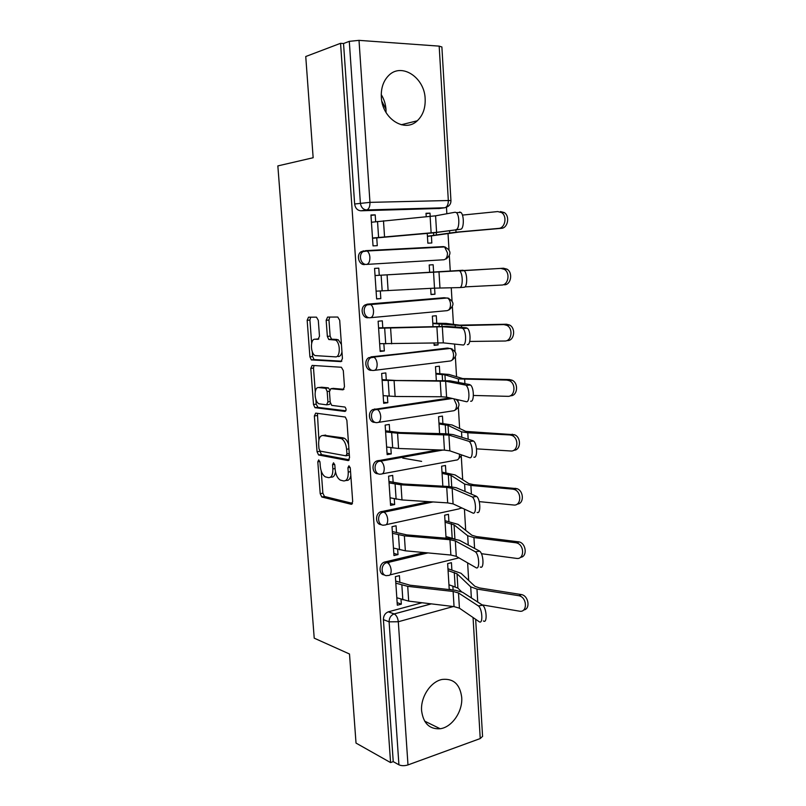 <?xml version="1.0" encoding="UTF-8"?>
<svg xmlns="http://www.w3.org/2000/svg" width="806" height="806" viewBox="0 0 806 806"><rect width="100%" height="100%" fill="white"/><g stroke="black" fill="none" stroke-linecap="round" stroke-linejoin="round"><path stroke-width="1.21" d="M318.733 459.883L317.806 461.778L320.204 493.695L321.806 497L351.225 504.284L352.696 501.574L350.308 468.226L348.958 465.787L347.93 467.752L348.242 472.074C348.343 478.089 346.802 481.041 343.598 480.93L340.364 480.124C337.482 478.351 335.749 474.774 335.145 469.394L334.833 465.153L333.533 462.775L332.556 464.709L332.868 468.931C332.979 474.825 331.508 477.726 328.445 477.636L325.352 476.87C322.581 475.157 320.899 471.651 320.294 466.362L319.982 462.211L318.733 459.883M421.609 710.791C423.331 723.425 429.527 729.42 440.187 728.745C452.075 727.264 462.876 711.325 461.707 697.351C459.984 684.244 453.486 678.269 442.192 679.438C430.767 681.463 420.42 697.049 421.609 710.791M381.329 97.143C382.094 118.673 404.824 133.111 417.256 120.799C422.888 115.46 425.518 108.145 425.155 98.846C424.651 77.416 401.338 62.082 388.532 75.663C383.324 81.043 380.916 88.197 381.329 97.143M386.044 112.528L385.993 109.495C385.611 104.115 384.029 99.148 381.248 94.594M318.299 320.304L316.466 317.151L308.497 317.191L307.167 320.314L309.917 356.836L311.317 359.889L340.978 361.622L342.439 358.499L339.699 320.284L337.774 317.04L327.579 317.09L326.168 320.294L327.347 336.384L328.757 339.477L335.498 340.102C340.555 342.459 340.515 357.592 335.477 356.867L315.126 355.597C310.33 353.431 310.169 338.711 314.975 339.235L318.108 339.316L319.478 336.213L318.299 320.304M390.567 762.577L356.02 743.082L349.502 654.009L314.219 638.161L277.848 165.905L313.151 157.734L305.746 56.521L340.555 43.312L390.567 762.577L393.237 761.62L398.92 764.803L389.107 621.829C389.167 617.92 390.799 615.3 394.013 613.96L431.26 603.855M315.69 413.125L314.36 415.967L317.05 451.743L318.582 454.977L348.081 460.579L349.552 457.737L346.872 420.339L345.311 417.045L315.69 413.125M313.504 404.531L310.784 368.382L312.113 365.41L341.381 367.254L343.306 370.579L344.474 386.789L343.003 389.842L330.843 388.704L329.442 391.686L330.208 402.174L331.719 405.378L344.998 407.05C346.399 408.954 346.419 410.415 345.059 411.433L314.965 407.675L313.504 404.531L316.204 404.159L315.841 399.313M439.572 208.462L360.907 210.789L366.67 209.943C363.133 209.62 361.038 207.344 360.383 203.092L349.29 41.348L359.013 40.36L439.179 46.133L441.879 46.99M468.679 580.461L467.631 562.87M465.697 530.368L464.437 509.14M462.684 479.721L461.304 456.629M459.632 428.51L458.372 407.272M457.999 401.126L457.919 399.756M456.549 376.724L455.4 357.401M455.027 351.194L454.604 344.081M453.435 324.355L452.398 306.985M452.025 300.729L451.249 287.732M450.252 270.937L449.365 256.026M448.992 249.699L448.035 233.68M446.846 213.751L446.443 206.87M340.555 43.312L343.537 43.524L349.29 41.348M393.237 761.62L383.414 619.633C383.465 615.754 385.087 613.154 388.291 611.835L422.062 602.747M482.562 736.341L480.235 738.558L407.987 764.924C404.511 765.982 401.489 765.942 398.92 764.803M451.874 569.902L451.431 562.679L447.642 563.626L449.244 589.599M399.877 582.466L399.423 575.635L395.383 576.643L397.318 605.215L401.338 604.147L397.146 602.646M396.532 532.665L396.078 525.784L392.008 526.681L393.963 555.566L398.013 554.609L393.812 553.369M448.912 521.623L448.458 514.339L444.65 515.175L446.071 538.186M393.157 482.32L392.693 475.399L388.593 476.165L390.567 505.372L394.648 504.536L390.447 503.559M380.382 460.992L380.936 461.092M421.619 461.375L402.748 458.11M445.92 472.82L445.466 465.485L441.628 466.2L442.857 486.189M389.741 431.422L389.278 424.44L385.147 425.094L387.142 454.624L391.253 453.909L387.041 453.194M442.897 423.493L442.444 416.098L438.565 416.712L439.613 433.598M386.286 379.948L385.812 372.926L381.651 373.45L383.676 403.312L387.817 402.718L383.606 402.275M439.834 373.631L439.381 366.186L435.482 366.68L436.328 380.402M382.79 327.901L382.316 320.828L378.125 321.221L380.17 351.426L384.341 350.953L380.12 350.791M434.011 342.872L434.162 345.351L438.071 344.908L434.132 344.797M436.741 323.236L436.288 315.73L432.359 316.103L433.003 326.591M379.263 275.269L378.78 268.146L374.558 268.408L376.624 298.955L380.825 298.613L376.604 298.734M430.646 288.367L431.029 294.543L434.968 294.22L431.019 294.351M433.598 271.904L433.154 264.731L429.205 264.993L429.648 272.156M433.154 264.731L429.205 264.973M378.78 268.146L374.558 268.428M375.667 221.7L375.203 214.859L370.951 214.99L373.037 245.88L377.279 245.679L376.745 237.8M427.251 233.387L427.855 243.17L431.825 242.979L431.401 236.027M443.935 259.754L366.629 264.408C360.997 265.093 358.035 255.059 362.901 251.694L365.692 250.646L367.083 250.998C368.664 252.117 369.601 254.192 369.883 257.225C369.944 261.436 368.856 263.824 366.629 264.408L443.935 259.754C446.282 259.189 447.461 256.892 447.461 252.872L444.61 246.948L443.149 246.616L365.853 250.636M368.241 317.725C362.478 318.602 359.688 308.275 364.846 305.061L367.314 304.154L444.076 297.726L448.801 298.291M371.848 370.286C365.934 371.375 363.345 360.675 368.805 357.622L447.118 348.091L452.136 348.897M375.102 422.304C369.158 423.18 367.133 412.37 372.745 409.599L450.01 397.942M378.216 473.747C372.312 474.271 370.982 463.43 376.664 460.992L438.021 449.909M381.329 524.605C375.455 524.827 374.8 513.926 380.573 511.82L428.842 501.675M384.432 574.9C378.608 574.839 378.619 563.857 384.442 562.094L424.228 552.563M381.853 101.294L385.973 109.142M451.622 589.861L449.214 589.095M430.203 216.471L430.001 213.157L426.031 213.681M453.103 590.032L452.851 585.972M449.939 538.509L449.889 537.552M438.071 344.908L437.94 342.782M434.968 294.22L434.595 288.155M401.338 604.147L401.005 599.231M430.001 213.157L426.011 213.288L426.233 216.834M375.203 214.859L370.982 215.444M363.657 250.837L360.876 251.885C356.01 255.23 358.972 265.245 364.594 264.559M442.655 247.049L441.003 246.807M448.327 348.132L447.118 348.091M343.537 43.524L354.64 203.999C355.295 208.21 357.38 210.477 360.907 210.789M398.013 554.609L397.65 549.269M394.648 504.536L394.265 498.763M391.253 453.909L390.829 447.683M387.817 402.718L387.364 396.038M384.341 350.953L383.858 343.809M380.825 298.613L380.311 290.986M330.42 477.273L331.145 477.142C333.392 477.424 334.843 475.681 335.487 471.913M345.714 480.537L346.338 480.426C348.585 480.729 350.086 479.086 350.832 475.49M321.211 470.986L322.874 493.181L324.475 496.486L352.494 503.367M319.7 450.786L321.523 454.604L349.26 459.803M317.423 413.347L318.884 439.985M318.985 448.811L320.234 451.138L345.915 455.823L346.933 453.838L346.61 449.274C346.016 443.965 344.313 440.419 341.512 438.645L322.964 435.502C319.942 435.603 318.501 438.575 318.652 444.418L318.985 448.811M346.328 455.753L349.361 455.017M348.625 444.7C347.588 441.396 346.137 439.23 344.263 438.202L340.515 438.313M324.103 435.321L343.265 437.87M315.257 391.545L313.504 368.06L310.784 368.382M314.028 365.531L313.504 368.06M343.971 389.298L333.231 388.391M345.895 410.788L317.997 407.393L315.287 407.776M318.652 387.555C313.736 386.699 314.068 401.68 318.985 403.786L326.551 404.844L327.931 401.922L327.165 391.464L325.695 388.301L318.652 387.555L320.445 387.323M326.954 404.793L329.281 404.461L330.45 403.484M329.654 389.751L328.435 387.938L325.322 388.18M321.382 387.202L328.062 387.827M316.204 404.159L317.997 407.393M317.181 339.014L318.823 338.994M338.268 356.554C340.082 356.504 341.321 354.952 341.966 351.91M341.432 344.414L338.298 339.82L334.238 339.739M329.765 317.08L328.959 320.042L330.128 336.102L331.538 339.185L337.029 339.447M312.275 351.648L312.637 356.534L314.038 359.577L341.835 361.199M310.673 317.181L309.907 320.063L311.65 343.245M447.955 568.754L461.052 573.288L474.905 586.305L479.55 587.947L521.512 594.586C528.726 595.896 530.6 609.265 523.678 609.961M482.119 604.863L519.366 611.16C527.658 612.973 527.295 597.347 518.983 595.755L521.059 594.496M448.942 584.743L457.899 588.118L461.475 591.685M448.065 570.588L457.022 573.781L470.714 586.839L476.971 589.065L518.53 595.664M396.814 597.76L408.692 601.125L454.05 606.616L459.42 608.177L479.157 621.698C483.227 624.892 482.421 608.601 478.361 605.931L482.623 605.205C486.713 607.865 487.509 624.136 483.409 620.942M395.686 581.076L410.012 585.206L455.33 590.274L462.594 592.269L482.482 605.105M395.827 583.161L407.715 586.345L453.123 591.463L458.493 592.954L478.23 605.83M444.993 520.686L458.1 524.384L471.903 535.244L476.548 536.595L519.225 541.914C526.389 543.657 527.436 556.916 520.464 557.339M481.404 553.692L516.505 558.397C524.494 559.888 524.686 544.927 516.676 542.932L515.659 542.72L518.208 541.703M445.97 536.544L454.352 538.942M445.083 522.228L454.05 524.847L467.682 535.738L473.948 537.562L515.659 542.72M441.99 472.104L455.118 474.946L468.86 483.61L473.515 484.648L516.898 488.638C523.991 490.804 524.202 503.982 517.17 504.113M479.238 501.624L513.624 505.009C521.311 506.198 521.986 491.862 514.329 489.494L512.757 489.141L515.336 488.285M442.071 473.364L451.048 475.369L464.619 484.063L470.885 485.464L512.757 489.141M393.449 548.06L405.358 550.81L450.886 555.042L456.267 556.331L475.993 567.676C479.953 570.376 479.328 554.478 475.359 551.818L479.641 551.163C483.65 553.813 484.265 569.691 480.265 566.991M392.341 531.537L406.698 534.882L452.176 538.7L459.47 540.312L479.338 550.961M392.451 533.3L404.37 535.869L449.95 539.728L455.33 540.927L475.046 551.616M390.054 497.806L401.993 499.942L447.683 502.894L453.083 503.881L472.779 512.999C476.648 515.225 476.195 499.69 472.306 497.04L476.628 496.446C480.547 499.085 480.991 514.611 477.092 512.394M388.955 481.454L403.332 483.993L448.992 486.532L456.297 487.751L476.145 496.164M389.046 482.885L400.985 484.829L446.736 487.398L452.136 488.305L471.832 496.758M438.958 423.009L452.106 424.974L465.787 431.391L514.51 434.736C521.532 437.305 520.898 450.473 513.795 450.252M476.548 448.861L510.692 450.987C518.107 451.884 519.225 438.132 511.921 435.431L509.825 434.938L512.425 434.243M439.018 423.966L448.005 425.367L461.516 431.804L467.792 432.782L509.825 434.938M435.895 373.38L449.053 374.458L462.674 378.568L509.483 379.555L512.062 380.19C518.983 383.152 517.502 396.361 510.349 395.746M473.404 395.454L507.74 396.33C514.903 396.945 516.374 383.706 509.442 380.724L506.853 380.089L509.483 379.555M435.935 374.034L444.932 374.81L458.372 378.941L506.853 380.089M432.802 323.216L445.97 323.387L459.531 325.14L506.5 324.224L509.543 324.999C516.102 328.193 514.309 340.948 507.377 340.606M469.727 341.442L504.737 341.019C511.669 341.371 513.462 328.576 506.903 325.362L503.851 324.586L506.5 324.224M432.822 323.569L461.506 325.564L503.851 324.586M386.628 447.008L398.577 448.489L444.449 450.131L449.859 450.836L469.535 457.667C473.303 459.43 473.001 444.197 469.213 441.577L473.565 441.063C477.384 443.673 477.666 458.886 473.878 457.133M385.53 430.827L399.937 432.54L445.768 433.769L453.093 434.585L472.921 440.711M385.6 431.915L397.57 433.215L448.902 435.069L468.578 441.225M383.152 395.635L395.131 396.471L441.184 396.764L446.595 397.167L466.251 401.66C469.918 402.97 469.767 388.018 466.07 385.419L470.462 384.976C474.18 387.565 474.321 402.496 470.623 401.197M382.074 379.626L396.502 380.503L449.849 380.795L469.656 384.573M382.125 380.372L445.627 381.218L465.274 385.016M379.646 343.688L443.3 342.862L462.926 344.978C466.503 345.824 466.483 331.115 462.896 328.556L461.939 328.123L467.309 328.183C470.926 330.742 470.936 345.431 467.329 344.585M378.578 327.871L446.574 326.38L466.352 327.76M378.598 328.254L442.323 326.732L461.939 328.123M464.075 270.635L503.488 268.227L506.954 269.133C513.15 272.529 511.085 284.891 504.375 284.81M464.911 286.886L501.715 285.042C508.435 285.133 510.49 272.73 504.284 269.325L500.808 268.408L503.488 268.227M375.042 275.521L500.808 268.408M376.09 291.157L434.515 288.155L459.561 287.591C463.047 288.004 463.148 273.486 459.662 270.967L458.564 270.534L463.007 270.242M459.662 270.967L464.115 270.675C467.631 273.184 467.51 287.682 463.994 287.268L459.692 287.581M375.042 275.551L458.564 270.534M500.435 211.555L504.284 212.572C510.148 216.139 507.861 228.169 501.332 228.33L498.642 228.4C505.171 228.229 507.458 216.159 501.594 212.593L497.735 211.565L462.432 215.091M427.432 236.229L456.025 232.168L498.642 228.4M427.442 236.43L458.765 232.098L501.332 228.33M456.156 229.488C459.551 229.468 459.773 215.121 456.387 212.643L455.148 212.22L435.583 215.817L436.59 232.34L460.619 229.247C464.044 229.236 464.276 214.9 460.871 212.431L459.622 212.008M372.523 238.264L433.507 232.863L460.619 229.247M372.503 238.032L436.59 232.34M371.435 222.244L435.583 215.817M319.851 461.425L317.806 461.778M350.157 467.359L347.93 467.752M334.692 464.327L332.556 464.709M438.696 208.583L444.761 207.767L366.67 209.943C368.926 209.197 370.014 206.668 369.964 202.366L448.327 200.523L439.179 46.133M359.013 40.36L369.964 202.366L354.64 203.999M388.411 611.794L394.194 613.95L388.291 611.835M453.335 606.525L398.305 621.748L407.987 764.924M480.235 738.558L473.051 617.517M367.314 304.154L447.491 297.978C449.234 299.056 450.242 301.091 450.514 304.094C450.514 308.053 449.335 310.25 446.998 310.663L370.619 317.685M370.931 356.867L450.342 348.444C452.176 349.542 453.244 351.638 453.546 354.751C453.536 358.66 452.368 360.745 450.03 361.028L374.619 370.327M374.508 408.995L376.533 409.226L451.36 398.255M453.889 398.829L456.539 404.874C456.528 408.723 455.36 410.717 453.022 410.848L378.558 422.364M378.044 460.538L380.069 460.911L441.305 450.02M459.48 454.171L459.501 454.453C459.491 458.251 458.312 460.145 455.984 460.135L382.437 473.797M381.54 511.518L383.565 512.012L432.117 501.886M461.485 507.77L458.916 508.898L386.245 524.646M384.996 561.933L387.021 562.558L427.492 552.876M458.946 557.873L389.983 574.92M387.898 575.434C381.228 577.428 379.797 564.794 386.467 562.729L387.273 562.659C389.419 563.898 390.719 566.406 391.162 570.174C391.202 574.023 390.114 575.776 387.898 575.434M384.452 525.028C377.984 526.792 376.2 514.691 382.598 512.324L384.019 512.183C386.074 513.402 387.303 515.83 387.716 519.467C387.757 523.376 386.668 525.23 384.452 525.028M380.966 474.069C374.699 475.59 372.604 463.994 378.689 461.364L380.724 461.133C382.679 462.332 383.847 464.689 384.23 468.195C384.271 472.165 383.182 474.119 380.966 474.069M377.44 422.535C371.354 423.835 368.997 412.692 374.77 409.831L377.379 409.498C379.243 410.677 380.351 412.964 380.704 416.339C380.754 420.369 379.666 422.435 377.44 422.535M373.883 370.417C367.959 371.506 365.36 360.776 370.831 357.723L373.994 357.27C375.757 358.438 376.805 360.645 377.137 363.899C377.188 367.989 376.1 370.166 373.883 370.417M370.276 317.715C364.503 318.602 361.713 308.235 366.881 305.021L369.339 304.104L370.569 304.446C372.231 305.585 373.228 307.721 373.531 310.864C373.581 315.015 372.503 317.302 370.276 317.715M443.532 246.616L445.396 247.12M383.414 619.633L389.107 621.829L398.305 621.748C397.821 617.819 396.451 615.22 394.194 613.95L431.361 603.865M447.239 206.87C449.758 205.53 450.997 203.444 450.947 200.634L448.327 200.523C448.327 204.623 447.139 207.041 444.761 207.767M335.074 468.538L332.868 468.931M350.55 471.651L348.242 472.074M351.97 504.133L351.225 504.284M324.657 496.556L321.977 497.07M322.874 493.181L320.204 493.695M348.696 460.468L348.081 460.579M321.523 454.604L318.833 455.058M319.73 451.3L317.05 451.743M317.06 415.574L314.36 415.967M349.25 453.446L346.933 453.838M348.917 448.882L346.61 449.274M325.674 435.079L322.964 435.502M333.603 388.341L330.843 388.704M330.168 401.61L327.931 401.922M329.422 391.162L327.165 391.464M317.725 338.963L314.975 339.235M332.001 339.326L329.221 339.608M330.128 336.102L327.347 336.384M328.959 320.042L326.168 320.294M314.431 359.698L311.7 360.01M312.637 356.534L309.917 356.836M309.907 320.063L307.167 320.314M388.915 563.988L388.794 562.135M455.148 586.687L454.282 572.431M477.726 602.032L476.971 589.065M471.369 597.931L470.714 586.839M457.899 588.118L457.022 573.781M401.862 585.166L402.849 599.876M453.123 591.463L454.05 606.616M407.715 586.345L408.692 601.125M458.493 592.954L459.42 608.177M452.186 538.136L451.3 523.729M474.583 548.412L473.948 537.562M468.236 545.007L467.682 535.738M454.916 539.023L454.05 524.847M449.033 486.532L448.297 474.502M471.399 494.149L470.885 485.464M465.052 491.459L464.619 484.063M451.743 486.764L451.048 475.369M398.507 534.932L399.504 549.803M449.95 539.728L450.886 555.042M404.37 535.869L405.358 550.81M455.33 540.927L456.267 556.331M395.101 484.144L396.109 499.176M446.736 487.398L447.683 502.894M400.985 484.829L401.993 499.942M452.136 488.305L453.083 503.881M445.809 433.769L445.265 424.742M468.175 439.24L467.792 432.782M461.838 437.285L461.516 431.804M448.529 433.9L448.005 425.367M442.554 380.392L442.192 374.437M464.911 383.666L464.669 379.475M458.584 382.467L458.372 378.941M445.275 380.422L444.932 374.81M439.25 326.39L439.079 323.589M461.616 327.427L461.506 325.564M455.289 326.984L455.199 325.473M441.99 326.329L441.829 323.7M391.666 432.782L392.683 447.985M443.491 434.464L444.449 450.131M397.57 433.215L398.577 448.489M448.902 435.069L449.859 450.836M388.19 380.845L389.217 396.22M440.207 380.916L441.184 396.764M394.104 381.016L395.131 396.471M445.627 381.218L446.595 397.167M384.674 328.314L385.721 343.86M436.882 326.742L437.87 342.782M390.608 328.223L391.645 343.85M442.323 326.732L443.3 342.862M381.127 275.189L382.175 290.916M433.527 271.934L434.515 288.155M387.071 274.826L388.119 290.634M438.968 271.602L439.965 287.923M433.709 235.584L433.547 232.853M456.025 232.168L455.894 229.932M449.708 232.863L449.587 230.848M436.449 235.241L436.298 232.612M377.53 221.459L378.588 237.367M430.122 216.471L431.129 232.894M383.485 220.814L384.543 236.803M424.621 721.118L440.187 728.745M401.267 124.749L417.256 120.799M384.442 562.094L387.273 562.659L427.956 552.916M380.573 511.82L384.019 512.183L433.034 501.947M376.664 460.992L380.724 461.133L442.826 450.08M372.745 409.599L377.379 409.498L452.357 398.486M368.805 357.622L450.342 348.444C457.334 351.799 457.788 355.809 451.672 360.473M364.846 305.061L447.491 297.978C454.262 301.293 454.745 305.303 448.932 309.998M360.876 251.885L367.083 250.998L444.61 246.948C451.159 250.233 451.672 254.243 446.151 258.978M461.032 508.304L461.818 507.921M457.959 459.531L461.888 455.007M454.836 410.264C459.894 407.141 460.327 403.504 456.146 399.353M450.947 200.634L441.879 46.919M482.572 736.483L475.661 619.3M324.475 496.486L321.806 497M321.272 454.524L318.582 454.977M344.263 438.202L341.512 438.645M328.435 387.938L325.695 388.301M317.675 407.292L314.965 407.675M338.298 339.82L335.498 340.102M331.538 339.185L328.757 339.477M314.038 359.577L311.317 359.889M521.512 594.586L518.983 595.755M478.361 605.931L482.623 605.205M519.225 541.914L516.676 542.932M516.898 488.638L514.329 489.494M475.359 551.818L479.641 551.163M472.306 497.04L476.628 496.446M514.51 434.736L511.921 435.431M512.062 380.19L509.442 380.724M509.543 324.999L506.903 325.362M469.213 441.577L473.565 441.063M466.07 385.419L470.462 384.976M462.896 328.556L467.309 328.183M506.954 269.133L504.284 269.325M504.284 212.572L501.594 212.593M456.387 212.643L460.871 212.431"/></g></svg>
